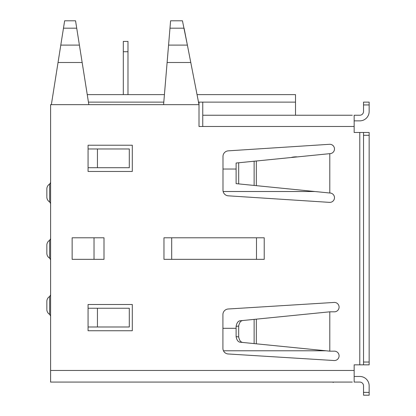 <?xml version="1.0" encoding="UTF-8"?>
<svg xmlns="http://www.w3.org/2000/svg" width="416" height="416" viewBox="0 0 416 416"><rect width="100%" height="100%" fill="white"/><g stroke="black" fill="none" stroke-linecap="round" stroke-linejoin="round"><path stroke-width="0.62" d="M236.106 169.026L222.992 169.026M88.072 326.992L129.298 326.992L129.298 308.251L88.072 308.251L88.072 330.741L132.293 330.741L132.293 304.507L88.072 304.507L88.072 308.251M236.106 328.302L222.914 328.302M295.511 115.242L295.511 102.128L202.753 102.128L202.753 126.485L199.004 126.485L199.004 102.128L198.51 102.128M202.753 102.128L199.004 102.128M163.8 102.128L88.436 102.128M97.443 167.71L129.298 167.71L129.298 148.975L88.072 148.975L88.072 167.71L97.443 167.71L97.443 148.975M97.443 326.992L97.443 308.251M295.511 102.128L295.511 94.63L197.044 94.63M164.429 94.63L87.246 94.63L82.16 62.499L88.837 104.66L50.596 104.66L50.596 382.08L71.209 382.08M78.816 41.413L78.889 41.865M297.445 156.894A18.741 18.741 0 0 0 291.028 157.534M123.302 94.63L123.302 41.413L127.988 41.413L127.988 94.63M123.302 51.719L127.988 51.719M334.485 148.975A4.685 4.685 0 0 1 329.8 153.66L329.8 193.008A4.685 4.685 0 0 1 334.485 197.694A4.685 4.685 0 0 1 329.498 202.368L228.249 195.822A5.621 5.621 0 0 1 222.992 190.211L222.992 156.458A5.621 5.621 0 0 1 228.249 150.847L329.498 144.3A4.685 4.685 0 0 1 334.485 148.975M329.8 351.166L334.11 351.166A4.696 4.696 0 0 1 339.092 355.846A4.696 4.696 0 0 1 334.11 360.532L228.186 353.974A5.621 5.621 0 0 1 222.914 348.364L222.914 314.61A5.621 5.621 0 0 1 228.186 309L334.11 302.442A4.696 4.696 0 0 1 339.092 307.128A4.696 4.696 0 0 1 334.11 311.813L329.8 311.813L329.8 351.166L240.661 342.248C238.326 342.222 236.808 340.356 236.106 336.643L236.106 326.331L238.685 326.076L238.685 336.903L236.106 336.643M88.072 148.975L88.072 145.226L132.293 145.226L132.293 171.46L88.072 171.46L88.072 167.71M368.732 132.48L369.153 132.48L369.153 364.842L354.162 364.842L354.162 382.08L359.783 382.08A3.749 3.749 0 0 1 363.532 385.83L363.532 395.2L369.153 395.2L363.532 395.2M363.532 364.842L369.153 364.842L363.532 364.842L363.532 135.294L369.153 135.294M187.528 45.828L182.447 20.8L170.596 20.8L169.983 28.184L184.085 28.184L199.004 104.666L88.837 104.66M199.004 104.666L199.004 126.485M354.162 120.864L359.783 120.864A9.37 9.37 0 0 0 369.153 111.493L369.153 102.128L363.532 102.128L363.532 111.493A3.749 3.749 0 0 1 359.783 115.242L354.162 115.242L354.162 132.48L363.532 132.48L363.532 135.294M369.153 132.48L363.532 132.48M264.217 259.345L163.966 259.345L163.966 237.796L264.217 237.796L264.217 259.345M104 259.345L72.145 259.345L72.145 237.796L104 237.796L104 259.345M238.685 162.77L236.106 163.025L236.106 183.638L254.134 185.442L254.134 161.226L238.685 162.77L238.685 183.898M254.134 161.226L256.329 161.002L256.329 185.661L254.134 185.442M329.8 153.66L256.329 161.002M329.8 193.008L256.329 185.661M254.134 343.595L254.134 319.379L256.329 319.16L256.329 343.819M329.8 311.813L256.329 319.16M254.134 319.379L240.661 320.726C238.326 320.757 236.808 322.624 236.106 326.331M354.162 376.459L359.783 376.459A9.37 9.37 0 0 1 369.153 385.83L369.153 395.2M352.29 382.08L50.596 382.08M113.37 382.08L332.67 382.08L333.294 382.408L333.466 382.08L333.294 382.408L333.466 382.08L342.919 382.08M109.621 382.08L74.953 382.08M63.471 28.184L76.721 28.184L75.551 20.8L64.641 20.8L51.36 104.66L50.596 104.66M76.721 28.184L82.16 62.499L58.037 62.499L58.687 58.458M169.983 28.184L163.587 104.66M352.29 115.242L202.753 115.242L202.753 126.485L354.162 126.485M171.688 237.796L171.688 259.345M256.49 237.796L256.49 259.345M94.026 259.345L94.026 237.796M243.24 342.508C240.906 342.482 239.387 340.61 238.685 336.903M243.24 320.471C240.843 320.533 239.325 322.4 238.685 326.076M59.982 50.196L58.999 56.462M167.456 58.453L167.112 62.504L190.778 62.499M191.734 67.402L190.242 59.764M168.137 50.201L167.617 56.472M188.209 49.317L189.764 57.304M50.596 182.447L50.596 203.57L50.596 182.447L49.66 184.07A5.621 5.621 0 0 0 46.847 188.942L46.847 196.607M50.596 238.664L50.596 259.787L50.596 238.664L49.66 240.287A5.621 5.621 0 0 0 46.847 245.154L46.847 249.226L46.847 245.154A5.621 5.621 0 0 1 49.66 240.287L49.66 258.164L50.596 259.787L49.66 258.164A5.621 5.621 0 0 1 46.847 253.292L46.847 249.226L46.847 253.292A5.621 5.621 0 0 0 49.66 258.164L50.596 259.787M50.596 294.882L50.596 316.004L50.596 294.882L49.66 296.504A5.621 5.621 0 0 0 46.847 301.371L46.847 309.036M49.66 201.947L50.596 203.57L49.66 201.947A5.621 5.621 0 0 1 46.847 197.08A5.621 5.621 0 0 0 49.66 201.947L49.66 184.07A5.621 5.621 0 0 0 46.847 188.942M49.66 314.382L50.596 316.004L49.66 314.382A5.621 5.621 0 0 1 46.847 309.509A5.621 5.621 0 0 0 49.66 314.382L49.66 296.504A5.621 5.621 0 0 0 46.847 301.371M80.09 49.447L81.073 55.656M169.77 30.722L168.558 45.209M256.968 319.098L240.661 320.726M255.783 161.06L251.488 161.491M363.532 111.493A3.749 3.749 0 0 1 359.783 115.242M363.532 104.936L369.153 104.936L369.153 111.493M369.153 102.128L363.532 102.128M46.847 195.64L46.847 193.518M46.847 308.074L46.847 305.952M223.142 191.511L314.813 191.511M223.46 350.787L326.056 350.787M50.596 370.464L354.162 370.464M359.783 364.842L359.783 132.48M369.153 362.034L363.532 362.034M363.532 392.387L369.153 392.387M79.404 45.105L60.793 45.105M187.387 45.105L168.568 45.11"/></g></svg>
